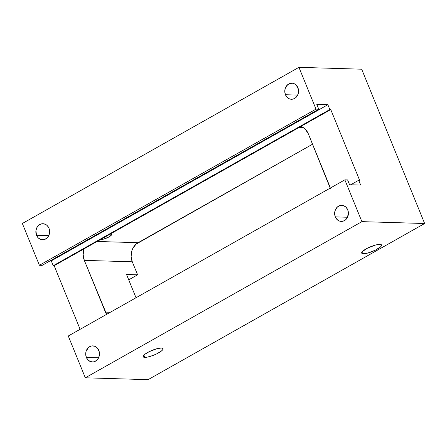 <?xml version="1.0" encoding="UTF-8"?>
<svg xmlns="http://www.w3.org/2000/svg" width="447" height="447" viewBox="0 0 447 447"><rect width="100%" height="100%" fill="white"/><g stroke="black" fill="none" stroke-linecap="round" stroke-linejoin="round"><path stroke-width="0.67" d="M144.806 357.376A10.722 2.548 -22.2 0 1 143.174 356.745A10.722 2.548 -22.2 0 1 149.751 351.392A10.722 2.548 -22.2 0 1 161.401 348.006L156.925 348.705L149.292 351.616L144.811 354.331L143.319 355.89L143.319 356.957L144.806 357.376L147.555 357.086L153.097 355.432L156.914 353.767L161.395 351.051L162.887 349.498L162.887 348.425L161.401 348.006A10.722 2.548 -22.2 0 1 163.032 348.643A10.722 2.548 -22.2 0 1 156.45 353.99A10.722 2.548 -22.2 0 1 144.806 357.376L143.895 355.153L144.806 357.376M363.333 253.74A10.722 2.548 -22.2 0 1 361.701 253.108A10.722 2.548 -22.2 0 1 368.283 247.755A10.722 2.548 -22.2 0 1 379.928 244.375L375.458 245.068L367.82 247.979L362.416 251.521L361.657 252.862L361.846 253.32L364.573 253.684L367.808 253.047L375.441 250.136L380.844 246.593L381.604 245.252L380.85 244.492L379.928 244.375A10.722 2.548 -22.2 0 1 381.559 245.006A10.722 2.548 -22.2 0 1 374.983 250.359A10.722 2.548 -22.2 0 1 363.333 253.74L362.428 251.516L363.333 253.74M48.963 228.244A8.04 6.889 91.7 0 1 42.499 239.793A8.04 6.889 91.7 0 1 36.514 235.267L48.74 235.636L36.514 235.267L38.118 237.77L40.426 239.352L41.739 239.721L44.421 239.536L46.846 238.162L48.65 235.815L49.556 232.853L48.963 228.244L47.36 225.741L46.276 224.813L43.745 223.791L41.057 223.975L38.632 225.344L36.827 227.691L35.922 230.658L36.514 235.267A8.04 6.889 91.7 0 1 42.979 223.718A8.04 6.889 91.7 0 1 48.963 228.244M347.744 209.855A8.04 6.889 91.7 0 1 341.279 221.41A8.04 6.889 91.7 0 1 335.3 216.884L347.526 217.248L335.3 216.884L336.904 219.388L339.206 220.969L340.519 221.338L343.201 221.153L345.632 219.779L347.431 217.432L348.403 212.895L347.744 209.855L346.14 207.358L343.832 205.771L341.178 205.346L339.843 205.592L337.412 206.961L335.032 210.744L334.641 213.85L335.3 216.884A8.04 6.889 91.7 0 1 341.759 205.335A8.04 6.889 91.7 0 1 347.744 209.855M297.892 87.696A8.04 6.889 91.7 0 1 291.427 99.251A8.04 6.889 91.7 0 1 285.443 94.725L297.668 95.088L285.443 94.725L287.047 97.222L289.354 98.809L290.667 99.178L293.349 98.988L295.78 97.619L297.579 95.272L298.484 92.305L298.35 89.176L296.288 85.198L295.204 84.271L292.673 83.243L289.986 83.433L287.561 84.801L285.18 88.579L284.789 91.691L285.443 94.725A8.04 6.889 91.7 0 1 291.908 83.17A8.04 6.889 91.7 0 1 297.892 87.696M98.815 350.403A8.04 6.889 91.7 0 1 92.35 361.953A8.04 6.889 91.7 0 1 86.366 357.427L98.597 357.796L86.366 357.427L87.97 359.93L90.277 361.517L92.937 361.941L94.272 361.696L96.703 360.327L98.502 357.98L99.407 355.013L99.273 351.878L97.211 347.9L94.904 346.319L92.244 345.889L90.909 346.134L88.484 347.509L86.103 351.286L85.712 354.393L86.366 357.427A8.04 6.889 91.7 0 1 92.831 345.877A8.04 6.889 91.7 0 1 98.815 350.403M110.219 234.077A6.252 1.486 -22.2 0 1 110.649 234.066A6.252 1.486 -22.2 0 1 111.599 234.435A6.252 1.486 -22.2 0 1 107.761 237.558A6.252 1.486 -22.2 0 1 100.966 239.531L100.966 239.531A6.252 1.486 -22.2 0 1 100.609 239.503M330.316 188.422L308.352 133.882L305.295 129.228L303.222 127.557L300.887 126.423L330.758 109.56L359.617 180.286L358.695 180.258L360.662 185.08L349.593 184.751L347.621 179.929L344.855 179.845L361.908 221.639L424.65 223.511L148.063 379.671L85.321 377.799L361.908 221.639L85.321 377.799L68.268 336.004L344.855 179.845L68.268 336.004L85.321 377.799L148.063 379.671L424.65 223.511L361.679 69.201L298.937 67.329L315.995 109.118L318.761 109.202L316.794 104.38L327.863 104.71L329.83 109.532L330.758 109.56L84.036 248.856L83.136 254.661L84.315 260.372L106.755 314.643M350.683 184.784L358.695 180.258L350.683 184.784M80.119 329.316L54.165 265.719L84.036 248.856L54.165 265.719L53.243 265.697L329.83 109.532L53.243 265.697L51.276 260.869L327.863 104.71L51.276 260.869L50.187 260.841L51.276 260.869L53.243 265.697L54.165 265.719L80.119 329.316M42.174 265.362L318.761 109.202L42.174 265.362L39.403 265.283L315.995 109.118L39.403 265.283L22.35 223.489L298.937 67.329L22.35 223.489L39.403 265.283L42.174 265.362M106.582 314.375A14.298 12.242 91.7 0 1 105.436 312.129L110.303 312.274L105.436 312.129L84.315 260.372L132.29 261.802L137.603 274.821L128.714 279.839L137.603 274.821L132.29 261.802L131.122 256.405L131.82 250.879L132.843 248.336L136.05 244.163L312.559 144.202L138.106 242.699L97.116 241.475L138.106 242.699A14.298 12.242 -88.3 0 0 132.29 261.802L84.315 260.372A14.298 12.242 91.7 0 1 84.036 248.856L300.887 126.423A14.298 12.242 91.7 0 1 308.352 133.882L329.473 185.639A14.298 12.242 91.7 0 1 330.244 188.092M361.908 221.639L344.855 179.845L347.621 179.929L349.593 184.751L360.662 185.08L358.695 180.258L359.617 180.286L330.758 109.56L329.83 109.532L327.863 104.71L316.794 104.38L318.761 109.202L315.995 109.118L298.937 67.329L361.679 69.201L424.65 223.511L361.908 221.639M303.289 127.602L299.026 127.479L303.289 127.602M100.43 239.463L103.575 239.128L109.034 236.899L111.515 234.938L111.515 234.312L109.923 234.099M137.603 274.821L126.535 274.492L136.022 297.752L126.535 274.492L137.603 274.821"/></g></svg>
